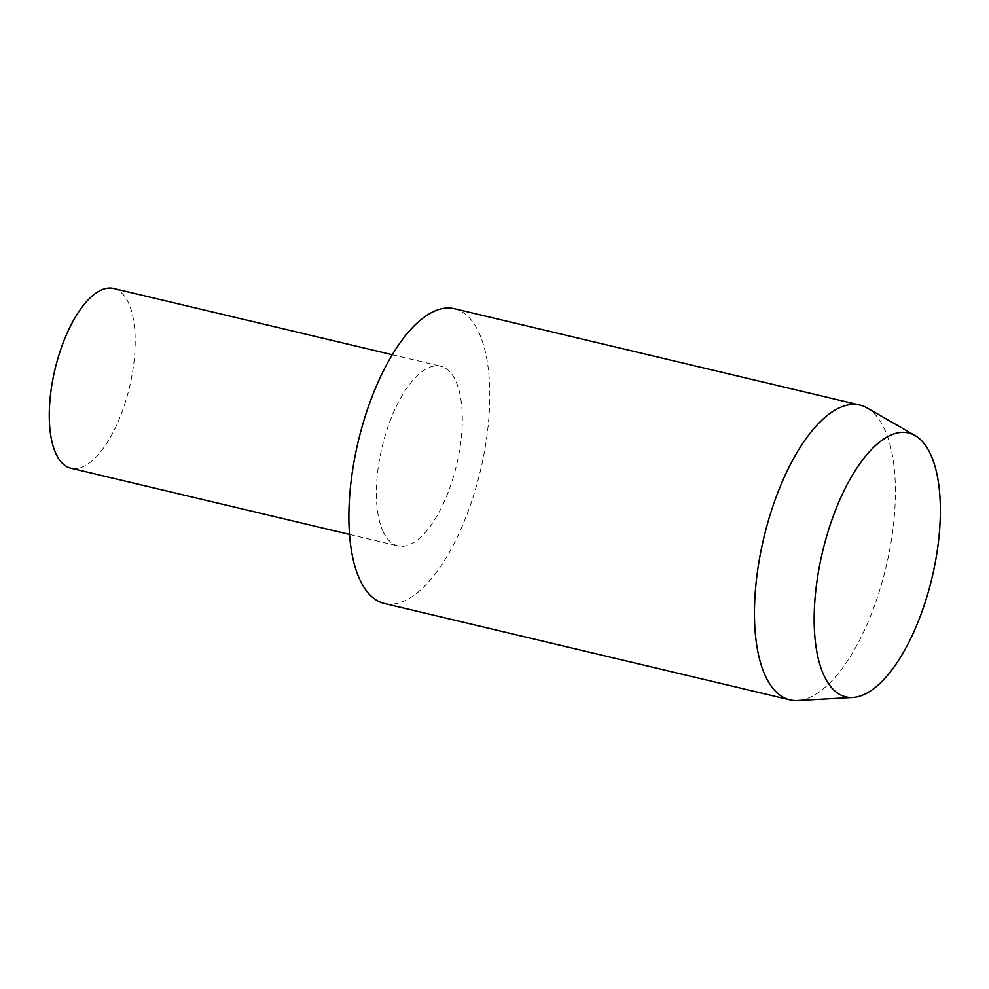 <?xml version="1.0" encoding="UTF-8"?>
<svg xmlns="http://www.w3.org/2000/svg" width="989" height="989" viewBox="0 0 989 989"><rect width="100%" height="100%" fill="white"/><g stroke="black" fill="none" stroke-linecap="round" stroke-linejoin="round"><path stroke-width="0.74" stroke-dasharray="4.95 3.71" d="M867.155 407.975A151.478 62.814 -76.6 0 1 886.045 567.006A151.478 62.814 -76.6 0 1 797.629 700.521M454.359 308.704A151.478 62.814 -76.6 0 1 480.444 470.603A151.478 62.814 -76.6 0 1 384.301 603.463M383.386 532.131A92.373 38.299 -76.6 0 1 388.084 426.494A92.373 38.299 -76.6 0 1 440.686 366.214A92.373 38.299 -76.6 0 1 456.597 464.941A92.373 38.299 -76.6 0 1 397.974 545.94A92.373 38.299 -76.6 0 1 383.386 532.131M113.587 288.479A92.373 38.299 -76.6 0 1 129.497 387.194A92.373 38.299 -76.6 0 1 70.874 468.205M349.537 534.431L397.974 545.94M392.25 354.705L440.686 366.214"/><path stroke-width="1.48" d="M824.467 676.587A135.641 56.249 -76.6 0 1 834.098 513.872A135.641 56.249 -76.6 0 1 915.072 435.519A135.641 56.249 -76.6 0 1 931.984 577.922A135.641 56.249 -76.6 0 1 852.815 697.48A135.641 56.249 -76.6 0 1 824.467 676.587M852.815 697.48L797.629 700.521A151.478 62.814 -76.6 0 1 789.902 699.853A151.478 62.814 -76.6 0 1 765.968 677.193A151.478 62.814 -76.6 0 1 773.67 503.945A151.478 62.814 -76.6 0 1 859.948 405.094A151.478 62.814 -76.6 0 1 867.155 407.975L915.072 435.519M789.902 699.853L384.301 603.463A151.478 62.814 -76.6 0 1 360.379 580.803A151.478 62.814 -76.6 0 1 368.081 407.555A151.478 62.814 -76.6 0 1 454.359 308.704L859.948 405.094M349.537 534.431L70.874 468.205A92.373 38.299 -76.6 0 1 56.286 454.396A92.373 38.299 -76.6 0 1 60.984 348.746A92.373 38.299 -76.6 0 1 113.587 288.479L392.25 354.705"/></g></svg>
